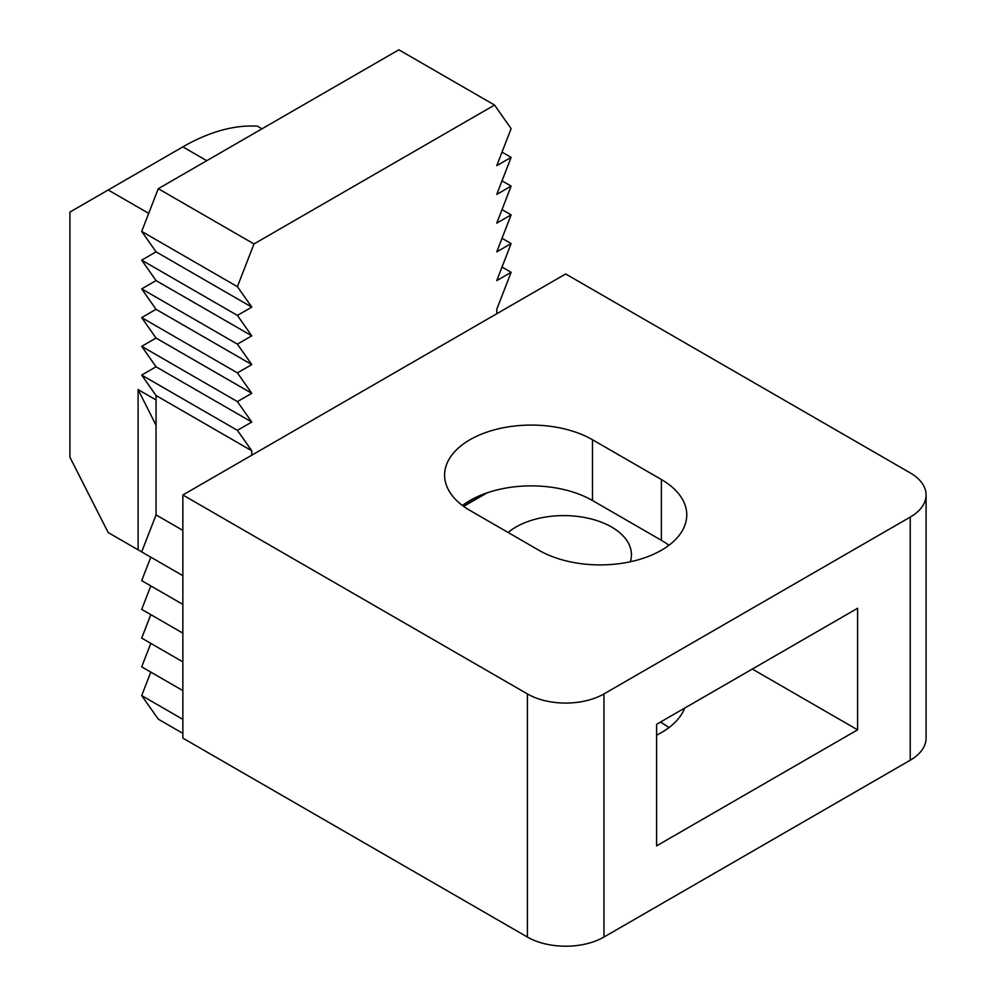 <?xml version="1.0" encoding="UTF-8"?>
<svg xmlns="http://www.w3.org/2000/svg" width="996" height="996" viewBox="0 0 996 996"><rect width="100%" height="100%" fill="white"/><g stroke="black" fill="none" stroke-linecap="round" stroke-linejoin="round"><path stroke-width="1.49" d="M684.7 708.081A86.627 50.012 180 0 1 661.394 732.595A86.627 50.012 180 0 1 656.601 735.16M538.886 550.253A86.627 50.012 0 0 0 661.394 550.253A86.627 50.012 0 0 0 686.754 514.882A86.627 50.012 0 0 0 661.394 479.524L592.483 439.734A86.627 50.012 0 0 0 498.075 428.89A86.627 50.012 0 0 0 444.602 475.104A86.627 50.012 0 0 0 469.975 510.462L538.886 550.253M660.423 722.1L661.394 722.648A86.627 50.012 180 0 1 668.926 727.628M910.232 760.222A54.145 31.262 0 0 0 926.081 738.123L926.081 494.987A54.145 31.262 180 0 1 910.232 517.098L910.232 760.222L603.962 937.049L603.962 693.913L910.232 517.098M182.853 530.382L156.048 514.907L156.048 395.512L251.764 450.765L251.764 455.209L182.853 494.987L182.853 738.123L527.394 937.049A54.145 31.262 0 0 0 603.962 937.049M926.081 494.987A54.145 31.262 180 0 0 910.232 472.888L565.678 273.962L496.767 313.752L496.767 309.308L511.122 272.306L496.767 280.598L511.122 243.572L496.767 251.864L511.122 214.837L496.767 223.129L511.122 186.103L502.021 180.849M656.601 845.865L857.593 729.831L857.593 608.27L656.601 724.304L656.601 845.865M603.962 693.913A54.145 31.262 180 0 1 527.394 693.913L527.394 937.049M182.853 494.987L527.394 693.913M752.304 669.051L857.593 729.831M251.764 455.209L496.767 313.752M182.853 719.336L141.693 695.582L158.277 719.162L182.853 733.355M462.43 505.495A86.627 50.012 180 0 1 592.483 500.515L661.394 540.305A86.627 50.012 180 0 1 668.926 545.273M251.764 307.092L237.409 286.674L141.693 231.421L156.048 251.839L141.693 260.155L156.048 280.573L251.764 335.826L237.409 315.408L251.764 307.117L156.048 251.839L251.764 307.117M251.764 335.826L156.048 280.598L141.693 288.89L156.048 309.308L141.693 317.612L156.048 338.042L251.764 393.296L237.409 372.878L251.764 364.586L156.048 309.333L251.764 364.561L237.409 344.143L251.764 335.851M251.764 450.765L237.409 430.347L251.764 422.055L237.409 401.612L251.764 393.32L156.048 338.067L141.693 346.347L156.048 366.777L141.693 375.081L156.048 395.512M141.693 231.421L158.277 188.692L253.98 243.945L494.551 105.053L511.122 128.646L496.767 165.635L511.122 157.368L496.767 194.394L511.122 186.103M253.98 243.945L237.409 286.674M237.409 430.347L141.693 375.081M141.693 695.582L150.807 672.101M182.853 690.602L141.693 666.847L150.807 643.366M182.853 661.867L141.693 638.112L150.807 614.632M182.853 633.132L141.693 609.378L150.807 585.897M182.853 604.398L141.693 580.643L150.807 557.162M156.048 514.907L141.693 551.909L182.853 575.663M156.048 366.802L251.764 422.03L156.048 366.802M494.551 105.053L398.848 49.8L158.277 188.692M502.021 267.053L511.122 272.306M156.048 399.956L138.095 389.585L138.095 549.829L108.203 532.574L69.919 457.239L69.919 212.073L108.203 189.975L148.703 213.356M138.095 389.585L156.048 425.242M261.998 128.808L257.503 126.206A216.555 125.035 -60 0 0 182.853 146.873L108.203 189.975M138.095 549.829L141.743 551.784M237.409 401.612L141.693 346.347M502.021 238.318L511.122 243.572M141.693 260.155L237.409 315.408M511.122 157.368L502.021 152.114M237.409 372.878L141.693 317.612M502.021 209.583L511.122 214.837M141.693 288.89L237.409 344.143M508.085 532.462A67.678 39.068 180 0 1 611.619 527.046A67.678 39.068 180 0 1 631.439 554.672A67.678 39.068 180 0 1 630.319 561.756M661.394 722.648L661.394 721.54M661.394 540.305L661.394 479.524M592.483 439.734L592.483 500.515M206.782 160.692L182.853 146.873M463.638 506.379L487.081 492.846M476.636 497.054L463.962 504.362"/></g></svg>
